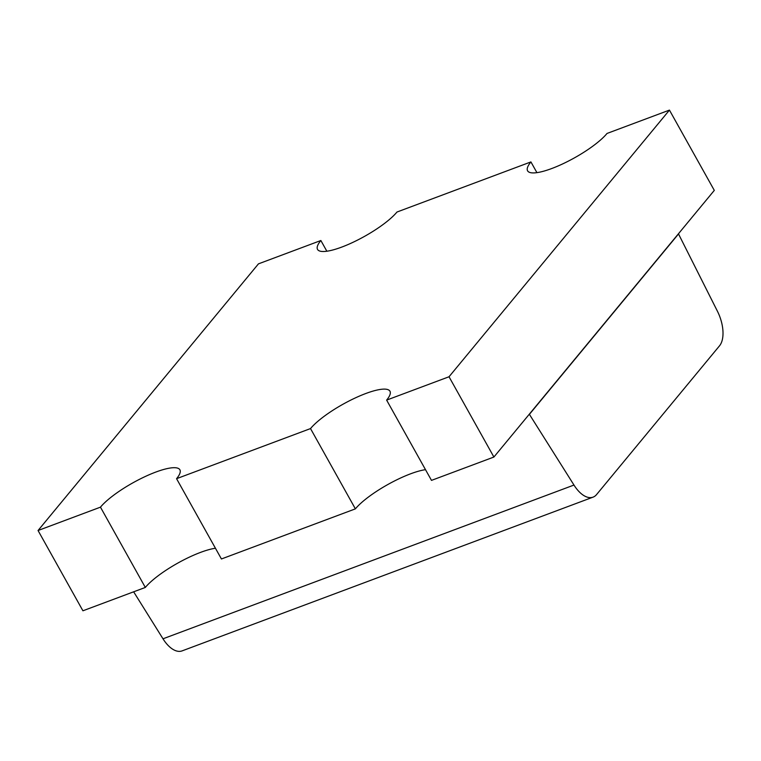 <?xml version="1.0" encoding="UTF-8"?>
<svg xmlns="http://www.w3.org/2000/svg" width="761" height="761" viewBox="0 0 761 761"><rect width="100%" height="100%" fill="white"/><g stroke="black" fill="none" stroke-linecap="round" stroke-linejoin="round"><path stroke-width="1.14" d="M529.314 414.193L573.975 485.052A28.442 14.659 69.5 0 0 593.057 497.142A28.442 14.659 69.5 0 0 596.557 494.583L719.506 345.836A28.442 14.659 69.5 0 0 717.509 311.392L678.432 233.789M529.627 414.079L678.745 233.665M133.641 591.811L162.997 638.802A28.442 14.659 69.5 0 0 182.079 650.893L593.057 497.142M493.899 457.038L449.028 376.762L386.626 400.105L431.487 480.381L493.899 457.038L678.66 233.513L714.303 190.383L669.442 110.107L607.031 133.451A47.41 11.548 150.8 0 1 562.95 163.777A47.41 11.548 150.8 0 1 527.592 170.816A47.41 11.548 150.8 0 1 530.921 161.922L396.976 212.034A47.41 11.548 150.8 0 1 352.895 242.359A47.41 11.548 150.8 0 1 317.537 249.408A47.41 11.548 150.8 0 1 320.866 240.514L258.455 263.858L38.05 530.512L100.462 507.159L145.322 587.444L82.92 610.788L38.05 530.512M386.626 400.105A47.41 11.548 150.8 0 0 389.955 391.211A47.41 11.548 150.8 0 0 354.597 398.26A47.41 11.548 150.8 0 0 310.517 428.576L176.562 478.688L221.432 558.974L355.377 508.862A47.41 11.548 -29.2 0 1 425.504 469.67M215.439 548.253A47.41 11.548 -29.2 0 0 145.322 587.444M449.028 376.762L669.442 110.107M310.517 428.576L355.377 508.862M530.921 161.922L536.914 172.642M100.462 507.159A47.41 11.548 150.8 0 1 144.542 476.843A47.41 11.548 150.8 0 1 179.9 469.794A47.41 11.548 150.8 0 1 176.562 478.688M320.866 240.514L326.85 251.225M573.975 485.052L162.997 638.802"/></g></svg>
